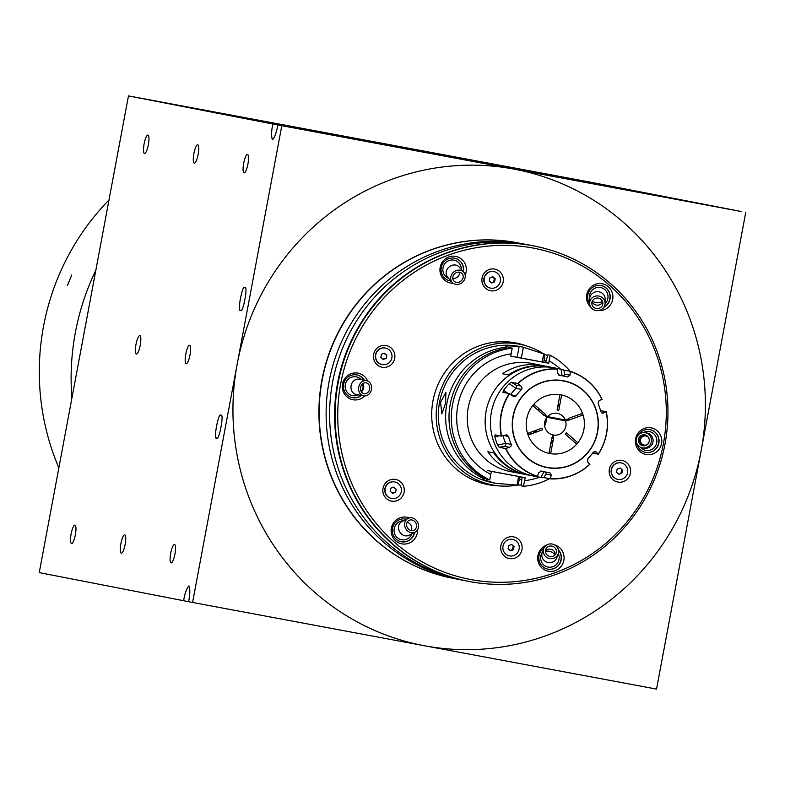 <?xml version="1.0" encoding="UTF-8"?>
<svg xmlns="http://www.w3.org/2000/svg" width="785" height="785" viewBox="0 0 785 785"><rect width="100%" height="100%" fill="white"/><g stroke="black" fill="none" stroke-linecap="round" stroke-linejoin="round"><path stroke-width="1.18" d="M469.616 478.163A71.641 69.728 101 0 0 486.347 483.746L492.313 484.914A71.641 69.728 101 0 0 517.364 485.091M543.75 353.986A71.641 69.728 101 0 0 519.69 344.262A71.641 69.728 101 0 0 437.461 401.792A71.641 69.728 101 0 0 492.313 484.914M553.258 439.816A54.911 53.439 -79 0 1 550.668 444.32M558.4 402.98A54.911 53.439 -79 0 1 559.185 408.112M519.69 344.262L513.714 343.094A71.641 69.728 101 0 0 496.11 342.005M440.571 402.371L441.876 413.852L445.546 403.343L445.919 392.186L440.571 402.371M484.355 477.947L484.051 478.87L483.246 478.713C481.686 479.184 485.846 480.724 495.718 483.325L517.796 485.169L520.151 476.76M495.718 483.325L492.735 482.746A69.443 67.579 -79 0 1 439.62 401.93A69.443 67.579 -79 0 1 518.777 346.332A69.443 67.579 -79 0 1 519.268 346.421L521.76 346.911A69.443 67.579 -79 0 1 523.369 347.245L544.505 354.133A69.443 67.579 -79 0 1 547.538 355.821M506.472 348.177L506.541 347.048L505.736 346.891C504.451 345.802 508.925 345.665 519.15 346.46A69.443 67.579 -79 0 1 521.269 346.813A69.443 67.579 -79 0 1 521.76 346.911M521.22 484.816A69.443 67.579 -79 0 1 517.796 485.169M522.015 477.113L521.161 485.827L523.458 486.278L525.185 477.702L491.439 471.402L490.772 474.356A63.928 62.211 -79 0 1 457.586 406.816A63.928 62.211 -79 0 1 511.143 353.829L510.78 356.154L548.735 363.239L545.624 362.631L547.861 354.791L550.167 355.242L549.107 360.914A63.928 62.211 -79 0 1 560.568 369.166M530.954 475.514A55.117 53.635 -79 0 1 528.697 475.151A55.117 53.635 -79 0 1 528.305 475.072A55.117 53.635 -79 0 1 486.15 410.928A55.117 53.635 -79 0 1 548.97 366.801A55.117 53.635 -79 0 1 549.363 366.88A55.117 53.635 -79 0 1 551.983 367.459M528.305 475.072L527.186 474.856A55.117 53.635 101 0 1 493.824 452.925L487.848 451.767A55.117 53.635 101 0 0 521.211 473.689A55.117 53.635 101 0 0 521.603 473.767A55.117 53.635 101 0 0 524.213 474.189M545.232 366.163A55.117 53.635 101 0 0 542.268 365.496A55.117 53.635 101 0 0 541.876 365.427A55.117 53.635 101 0 0 502.449 373.758L508.474 374.887M549.363 366.88L548.244 366.664A55.117 53.635 101 0 0 547.851 366.585A55.117 53.635 101 0 0 508.425 374.926L502.449 373.758M511.143 353.829L512.203 348.147A69.443 67.579 -79 0 0 452.317 405.825A69.443 67.579 -79 0 0 489.722 479.969L490.772 474.356M549.412 478.722A69.443 67.579 -79 0 1 523.458 486.278M548.735 363.239L549.107 360.914M550.167 355.242A69.443 67.579 -79 0 1 570.195 371.285A55.117 53.635 -79 0 1 602.066 399.241L599.063 400.654L598.121 403.706A48.827 47.522 -79 0 1 600.81 411.644L602.301 413.214L606.285 411.683A55.117 53.635 -79 0 1 606.53 433.732A55.117 53.635 -79 0 1 598.337 454.191M489.722 479.969L487.416 479.527A69.443 67.579 -79 0 1 450.011 405.384A69.443 67.579 -79 0 1 509.907 347.706L512.203 348.147M544.505 354.133L544.142 360.187A63.703 61.995 -79 0 1 545.889 361.208M544.142 360.187L543.76 362.268L517.129 357.253L519.15 346.46M518.6 476.416L487.671 470.617M484.051 478.87A69.443 67.579 -79 0 1 446.645 404.726A69.443 67.579 -79 0 1 506.541 347.048M543.76 362.268L545.624 362.631M521.623 479.233A63.703 61.995 -79 0 1 519.641 479.468M533.604 433.055L533.937 431.25L536.94 431.828M551.826 438.099L552.856 434.929A11.019 10.725 -79 0 1 546.909 417.404L544.476 415.265A14.326 13.944 -79 0 0 544.211 415.608L532.75 405.56A29.869 29.065 -79 0 0 527.54 433.408L541.856 428.168A14.326 13.944 -79 0 0 542.425 429.827L528.109 435.067A29.869 29.065 -79 0 0 548.97 453.367L551.835 438.079A14.326 13.944 -79 0 0 552.247 438.177L553.091 438.334L553.7 435.086L552.709 434.89M545.771 416.393L547.479 416.727A11.019 10.725 -79 0 1 557.33 413.342A11.019 10.725 -79 0 1 557.409 413.361A11.019 10.725 -79 0 1 565.298 420.053L568.35 418.945A14.326 13.944 -79 0 0 568.193 418.533L582.509 413.293A29.869 29.065 -79 0 0 561.638 394.992L558.783 410.28A14.326 13.944 -79 0 0 557.095 409.966L559.95 394.678A29.869 29.065 -79 0 0 533.879 404.216L545.339 414.264A14.326 13.944 -79 0 0 545.035 414.588L547.479 416.727M543.622 415.098L544.476 415.265M574.767 442.426L577.073 443.76M546.694 417.208L565.583 420.888L568.634 419.769A14.326 13.944 -79 0 1 568.752 420.191L583.069 414.951A29.869 29.065 -79 0 1 577.858 442.799L566.397 432.751A14.326 13.944 -79 0 1 565.279 434.095L576.73 444.143A29.869 29.065 -79 0 1 550.658 453.691L553.523 438.393A14.326 13.944 -79 0 1 553.091 438.334M582.676 413.744L580.144 414.156M565.583 420.888A11.019 10.725 -79 0 1 553.7 435.086M566.966 419.445L568.634 419.769M546.684 417.198L548.048 416.698M546.036 418.719A11.019 10.725 -79 0 1 544.662 425.764M547.587 416.609L565.298 420.053M546.438 416.531A11.019 10.725 -79 0 1 546.654 417.178M530.964 475.239L532.593 475.759A55.117 53.635 101 0 0 536.312 476.632L533.574 476.102A55.117 53.635 -79 0 1 491.381 412.154A55.117 53.635 -79 0 1 554.632 367.9L557.37 368.44A55.117 53.635 101 0 0 552.807 367.753L557.546 368.93L557.399 372.846L559.597 375.495A48.827 47.522 -79 0 1 564.013 376.133A48.827 47.522 -79 0 1 567.673 376.996L570.047 375.201L570.204 371.295L563.836 370.049L564.768 374.18L570.047 375.201M502.871 392.314L509.298 393.579L513.841 396.7L516.167 395.836A48.827 47.522 -79 0 1 521.554 389.409L515.951 388.32L509.141 383.728A55.117 53.635 101 0 0 503.617 390.331L507.738 393.275M502.93 392.333L503.617 390.331M509.141 383.728L511.369 382.256L517.727 383.492A55.117 53.635 -79 0 1 557.546 368.93M562.07 375.907L561.098 369.303A55.117 53.635 101 0 0 557.37 368.44M561.098 369.303L563.836 370.049M600.535 410.565L606.167 411.772A54.891 53.419 -79 0 1 606.413 433.712A54.891 53.419 -79 0 1 598.248 454.083L596.031 451.817L594.216 451.463M511.369 382.256L515.863 385.082L521.142 386.102L517.727 383.492M521.142 386.102L522.104 388.232L521.554 389.409M511.261 444.408L511.349 445.713L509.681 447.342L504.402 446.312L499.191 447.293L497.651 445.115L505.658 443.319L511.261 444.408A48.827 47.522 -79 0 1 508.562 436.48L506.737 434.841L501.34 436.097A55.117 53.635 -79 0 1 501.085 414.048A55.117 53.635 -79 0 1 509.298 393.579M526.735 418.847A29.869 29.065 -79 0 1 560.804 394.816A29.869 29.065 -79 0 1 583.883 429.513A29.869 29.065 -79 0 1 549.814 453.544A29.869 29.065 -79 0 1 526.735 418.847M606.295 411.693C609.268 426.912 606.619 441.082 598.337 454.201L592.626 453.092M540.688 471.078L545.359 471.991A48.827 47.522 -79 0 0 549.775 472.629L551.345 475.151L546.066 474.13L543.711 477.614L550.197 478.654A54.891 53.419 -79 0 0 589.81 464.161L587.602 461.894L587.828 458.705A48.827 47.522 -79 0 0 593.205 452.278L596.031 451.817L595.197 451.355M589.888 464.278A55.117 53.635 -79 0 1 550.079 478.85L551.345 475.151M531.053 475.249L537.421 476.485L538.687 472.796L541.365 471.059M541.542 471.088L541.699 471.128A48.827 47.522 -79 0 0 545.359 471.991M543.711 477.614L540.885 477.309L544.182 471.54M536.312 476.632A55.117 53.635 101 0 0 540.885 477.309M499.191 447.293L505.56 448.539L509.681 447.342M499.613 435.763L494.893 436.96A55.117 53.635 101 0 0 497.651 445.115M494.893 436.96L494.972 434.861L501.34 436.097M602.066 399.241L601.948 399.339A54.891 53.419 -79 0 0 570.244 371.531L570.204 371.295C584.58 376.133 595.207 385.445 602.075 399.251M527.854 434.36A187.046 182.032 101 0 0 528.177 433.173M533.466 406.188A187.046 182.032 101 0 0 533.672 404.452M461.138 579.899A170.845 166.263 -79 0 1 459.932 579.673A170.845 166.263 -79 0 1 329.239 380.833A170.845 166.263 -79 0 1 523.987 244.037A170.845 166.263 -79 0 1 525.194 244.272A170.845 166.263 101 0 0 329.121 381.451A170.845 166.263 101 0 0 459.932 579.673L452.955 578.319A170.845 166.263 -79 0 1 322.272 379.479A170.845 166.263 -79 0 1 517.021 242.683A170.845 166.263 -79 0 1 518.228 242.908L528.678 244.949A170.845 166.263 101 0 0 332.604 382.128A170.845 166.263 101 0 0 463.415 580.351L468.39 581.322A170.845 166.263 101 0 0 468.635 581.371M533.908 245.96A170.845 166.263 101 0 0 533.653 245.921L528.678 244.949A170.845 166.263 101 0 0 332.604 382.128A170.845 166.263 101 0 0 463.415 580.351L459.932 579.673M468.39 581.322A170.845 166.263 101 0 1 337.579 383.1A170.845 166.263 101 0 1 533.653 245.921A170.845 166.263 101 0 0 337.579 383.1A170.845 166.263 101 0 0 468.39 581.322L468.89 581.42A170.845 166.263 -79 0 1 338.08 383.198A170.845 166.263 -79 0 1 534.153 246.009A170.845 166.263 -79 0 1 664.964 444.231A170.845 166.263 -79 0 1 468.89 581.42M643.219 432.623A9.548 9.292 -79 0 1 656.721 442.691A9.548 9.292 -79 0 1 640.56 447.303M642.797 445.723A5.515 5.475 -80.2 0 0 649.205 441.278A5.515 5.475 -80.2 0 0 644.75 434.88A5.515 5.475 -80.2 0 0 638.431 439.335A5.515 5.475 -80.2 0 0 642.797 445.723M645.231 432.721A7.713 7.664 -80.2 0 0 636.272 438.952A7.713 7.664 -80.2 0 0 642.503 447.911A7.713 7.664 -80.2 0 0 651.354 441.661A7.713 7.664 -80.2 0 0 645.231 432.721M644.024 448.176A7.713 7.664 -80.2 0 0 652.973 442.004A7.713 7.664 -80.2 0 0 646.644 432.967M645.378 435.027A5.515 5.475 -80.2 0 0 643.514 445.811M647.203 444.624A4.631 4.602 99.8 0 1 640.56 439.678A4.631 4.602 99.8 0 1 648.449 437.373M558.302 553.553A9.548 9.292 -79 0 1 542.435 563.483A9.548 9.292 -79 0 1 542.376 552.198M543.691 548.636L542.229 552.611A7.713 7.359 20.2 0 0 552.375 562.207A7.713 7.359 20.2 0 0 556.712 557.939L558.174 553.965A7.713 7.359 20.2 0 0 550.736 543.897A7.713 7.359 20.2 0 0 543.828 553.896A7.713 7.359 20.2 0 0 558.174 553.965M545.86 553.16A5.515 5.26 20.2 0 0 556.104 553.199A5.515 5.26 20.2 0 0 550.785 546.007A5.515 5.26 20.2 0 0 545.86 553.16M555.27 554.652A5.515 5.26 20.2 0 0 545.447 551.041M555.005 554.956A8.606 8.213 20.2 0 0 545.457 551.443M411.997 533.721A9.548 9.292 -79 0 1 397.249 537.627A9.548 9.292 -79 0 1 403.333 520.818M408.072 518.404L401.969 521.515A7.713 6.761 63 0 0 399.791 523.399A7.713 6.761 63 0 0 401.449 534.026A7.713 6.761 63 0 0 408.975 535.262L415.079 532.152A7.713 6.761 63 0 0 417.257 530.267A7.713 6.761 63 0 0 416.717 520.818A7.713 6.761 63 0 0 408.072 518.404A7.713 6.761 63 0 0 405.894 520.288A7.713 6.761 63 0 0 406.434 529.738A7.713 6.761 63 0 0 415.079 532.152M407.513 521.721A5.515 4.828 63 0 0 407.906 528.462A5.515 4.828 63 0 0 414.078 530.189A5.515 4.828 63 0 0 415.628 528.835A5.515 4.828 63 0 0 415.245 522.094A5.515 4.828 63 0 0 409.073 520.367A5.515 4.828 63 0 0 407.513 521.721M411.291 530.582A5.515 4.828 63 0 0 407.111 522.388M358.402 394.845A9.548 9.292 -79 0 1 345.322 384.542A9.548 9.292 -79 0 1 361.267 379.685M366.114 382.844A5.515 4.602 100.7 0 0 360.57 387.417A5.515 4.602 100.7 0 0 364.073 393.677A5.515 4.602 100.7 0 0 364.083 393.677A5.515 4.602 100.7 0 0 369.627 389.115A5.515 4.602 100.7 0 0 366.134 382.854A5.515 4.602 100.7 0 0 366.114 382.844M366.536 380.686A7.713 6.447 100.7 0 0 366.516 380.676A7.713 6.447 100.7 0 0 358.765 387.074A7.713 6.447 100.7 0 0 363.661 395.846A7.713 6.447 100.7 0 0 363.681 395.846A7.713 6.447 100.7 0 0 371.442 389.458A7.713 6.447 100.7 0 0 366.536 380.686L358.892 379.233A7.713 6.447 100.7 0 0 358.892 379.233A7.713 6.447 100.7 0 0 358.873 379.233A7.713 6.447 100.7 0 0 351.121 385.631A7.713 6.447 100.7 0 0 356.017 394.394A7.713 6.447 100.7 0 0 356.037 394.394M361.355 391.784A5.515 4.602 100.7 0 0 362.905 383.62M362.277 384.14A4.631 3.866 -79.3 0 1 360.963 391.067M448.677 278.4A9.548 9.292 -79 0 1 449.099 260.532A9.548 9.292 -79 0 1 461.443 269.54M450.884 279.872A7.713 6.751 138.5 0 0 452.209 282.384A7.713 6.751 138.5 0 0 461.148 283.287A7.713 6.751 138.5 0 0 465.083 274.671A7.713 6.751 138.5 0 0 463.758 272.159A7.713 6.751 138.5 0 0 454.819 271.257A7.713 6.751 138.5 0 0 450.884 279.872M463.758 272.159L459.205 267.018A7.713 6.751 138.5 0 0 451.718 265.428A7.713 6.751 138.5 0 0 446.331 274.73A7.713 6.751 138.5 0 0 447.656 277.242L452.209 282.384M463.062 275.417A5.515 4.818 138.5 0 0 462.11 273.622A5.515 4.818 138.5 0 0 455.722 272.974A5.515 4.818 138.5 0 0 452.916 279.126A5.515 4.818 138.5 0 0 453.858 280.922A5.515 4.818 138.5 0 0 460.245 281.57A5.515 4.818 138.5 0 0 463.062 275.417M452.778 278.312A5.515 4.818 138.5 0 0 459.647 272.228M589.702 299.32A9.548 9.292 -79 0 1 604.803 289.606A9.548 9.292 -79 0 1 605.039 303.805M591.654 298.31A7.713 7.359 -178.9 0 0 594.471 310.114A7.713 7.359 -178.9 0 0 605.058 303.442A7.713 7.359 -178.9 0 0 591.654 298.31M605.058 303.442L605.137 299.163A7.713 7.359 -178.9 0 0 591.743 294.032A7.713 7.359 -178.9 0 0 589.712 298.869L589.623 303.147M601.398 306.857A5.515 5.25 -178.9 0 0 599.387 298.418A5.515 5.25 -178.9 0 0 591.831 303.187A5.515 5.25 -178.9 0 0 601.398 306.857M592.145 301.528A5.515 5.25 -178.9 0 0 602.605 301.734M592.332 301.097A8.606 8.203 -178.9 0 0 602.438 301.293M340.69 383.688A168.647 164.124 101 0 0 471 579.575A168.647 164.124 101 0 0 663.354 443.937A168.647 164.124 101 0 0 533.044 248.05A168.647 164.124 101 0 0 340.69 383.688M503.165 281.893A11.019 10.725 101 0 0 494.648 269.088A11.019 10.725 101 0 0 482.078 277.949A11.019 10.725 101 0 0 490.586 290.754A11.019 10.725 101 0 0 503.165 281.893M394.708 358.372A11.019 10.725 101 0 0 386.191 345.567A11.019 10.725 101 0 0 373.621 354.427A11.019 10.725 101 0 0 382.138 367.233A11.019 10.725 101 0 0 394.708 358.372M404.108 492.264A11.019 10.725 101 0 0 395.591 479.458A11.019 10.725 101 0 0 383.021 488.319A11.019 10.725 101 0 0 391.538 501.124A11.019 10.725 101 0 0 404.108 492.264M521.966 549.677A11.019 10.725 101 0 0 513.449 536.871A11.019 10.725 101 0 0 500.879 545.732A11.019 10.725 101 0 0 509.396 558.537A11.019 10.725 101 0 0 521.966 549.677M630.424 473.198A11.019 10.725 101 0 0 621.906 460.393A11.019 10.725 101 0 0 609.337 469.253A11.019 10.725 101 0 0 617.854 482.059A11.019 10.725 101 0 0 630.424 473.198M405.649 519.013A11.569 11.265 -79 0 1 406.473 519.219A11.569 11.265 101 0 0 396.17 539.216A11.569 11.265 101 0 0 414.627 532.465A11.569 11.265 101 0 0 414.637 532.377M417.522 529.855A13.561 13.198 -79 0 1 395.679 540.875A13.561 13.198 -79 0 1 409.289 517.943M463.415 271.757A11.569 11.265 101 0 0 463.435 271.62A11.569 11.265 101 0 0 448.677 258.667A11.569 11.265 101 0 0 451.022 281.05M453.161 283.248A13.561 13.198 -79 0 1 448.814 256.95A13.561 13.198 -79 0 1 465.191 275.133M454.466 258.177A11.569 11.265 -79 0 1 463.228 271.551M661.559 443.603A13.561 13.198 -79 0 1 646.094 454.505A13.561 13.198 -79 0 1 635.614 438.756A13.561 13.198 -79 0 1 651.079 427.854A13.561 13.198 -79 0 1 661.559 443.603M636.733 443.27A11.569 11.265 101 0 0 658.88 443.093A11.569 11.265 101 0 0 638.234 435.037M649.911 429.65A11.569 11.265 -79 0 1 658.664 443.054A11.569 11.265 -79 0 1 645.496 452.366M526.706 346.018A72.2 70.257 101 0 0 515.814 342.947A72.2 70.257 101 0 0 432.957 400.919A72.2 70.257 101 0 0 488.231 484.679A72.2 70.257 101 0 0 499.486 485.915M523.536 345.125A72.2 70.257 101 0 0 515.058 342.8M603.832 307.288A11.569 11.265 101 0 0 601.143 285.563A11.569 11.265 101 0 0 589.633 303.55M590.771 307.141A13.561 13.198 -79 0 1 589.859 288.164A13.561 13.198 -79 0 1 611.858 302.264A13.561 13.198 -79 0 1 598.474 310.575M601.035 285.544A11.569 11.265 -79 0 1 603.989 307.053M364.77 395.934A13.561 13.198 -79 0 1 342.486 384.022A13.561 13.198 -79 0 1 367.596 381M364.358 380.274A11.569 11.265 101 0 0 343.604 384.228A11.569 11.265 101 0 0 361.492 395.434M356.773 374.906A11.569 11.265 -79 0 1 364.142 380.225M543.858 548.215A11.569 11.265 101 0 0 553.817 568.654A11.569 11.265 101 0 0 558.4 549.834M554.495 544.849A13.561 13.198 -79 0 1 555.221 570.666A13.561 13.198 -79 0 1 538.471 562.639A13.561 13.198 -79 0 1 546.272 545.281M558.459 550.108A11.569 11.265 -79 0 1 547.802 569.105M361.267 395.395A11.569 11.265 -79 0 1 352.357 397.632M487.485 484.531A72.2 70.257 101 0 0 496.208 485.552M451.002 281.03A11.569 11.265 -79 0 1 450.05 280.893M414.392 532.505A11.569 11.265 -79 0 1 401.233 541.738M621.014 462.865A8.419 8.193 101 0 0 611.23 469.607A8.419 8.193 101 0 0 617.805 479.399M611.476 469.656A8.419 8.193 101 0 0 617.923 479.419A8.419 8.193 101 0 0 627.588 472.658A8.419 8.193 101 0 0 621.141 462.895A8.419 8.193 101 0 0 611.476 469.656M618.943 474.307L616.578 472.236L617.167 469.087L620.121 468.007L622.485 470.078L621.887 473.227L618.943 474.307M621.887 473.227L620.994 473.051L621.583 469.901L622.485 470.078M508.709 545.565L511.663 544.486L514.028 546.556L513.439 549.706L510.486 550.785L508.121 548.715L508.709 545.565M514.028 546.556L513.125 546.38L512.536 549.529L513.439 549.706M512.536 549.529L510.083 550.432M508.386 539.717A8.419 8.193 101 0 0 503.322 550.471A8.419 8.193 101 0 0 513.763 555.554A8.419 8.193 101 0 0 518.826 544.8A8.419 8.193 101 0 0 508.386 539.717M394.708 481.931A8.419 8.193 101 0 0 387.604 496.591A8.419 8.193 101 0 0 391.489 498.465M398.584 483.805A8.419 8.193 101 0 0 385.847 486.602A8.419 8.193 101 0 0 391.607 498.485A8.419 8.193 101 0 0 398.584 483.805M393.805 487.073L396.17 489.143L395.581 492.293L392.628 493.373L390.263 491.302L390.851 488.152L393.805 487.073M393.314 487.249L396.17 489.143M392.225 493.019L395.581 492.293M385.307 348.04A8.419 8.193 101 0 0 375.515 354.781A8.419 8.193 101 0 0 382.089 364.574M391.872 357.832A8.419 8.193 101 0 0 385.425 348.069A8.419 8.193 101 0 0 375.76 354.83A8.419 8.193 101 0 0 382.207 364.593A8.419 8.193 101 0 0 391.872 357.832M384.405 353.181L386.769 355.252L386.181 358.402L383.227 359.481L380.862 357.411L381.451 354.261L384.405 353.181M383.914 353.358L386.769 355.252M382.815 359.128L386.181 358.402M493.755 271.561A8.419 8.193 101 0 0 483.845 280.461A8.419 8.193 101 0 0 490.546 288.095M494.952 287.771A8.419 8.193 101 0 0 493.883 271.59A8.419 8.193 101 0 0 484.09 280.51A8.419 8.193 101 0 0 494.952 287.771M495.217 278.773L494.628 281.923L491.675 283.002L489.32 280.932L489.909 277.782L492.862 276.703L495.217 278.773L494.324 278.596L493.736 281.746L494.628 281.923M492.372 276.879L494.324 278.596M240.563 310.193C242.771 314.756 248.462 284.347 244.763 287.761C242.555 283.199 236.864 313.608 240.563 310.193C242.771 314.756 248.462 284.347 244.763 287.761C242.555 283.199 236.864 313.608 240.563 310.193M558.537 177.371L580.37 181.453L558.537 177.371M220.86 415.491C224.559 412.076 218.868 442.485 216.66 437.922C212.961 441.337 218.652 410.928 220.86 415.491C224.559 412.076 218.868 442.485 216.66 437.922C212.961 441.337 218.652 410.928 220.86 415.491M456.056 158.236L434.223 154.154L456.056 158.236M741.766 211.607L592.42 182.542L128.465 95.907L277.811 124.972C276.595 132.243 274.809 137.189 272.454 139.808C271.208 136.492 271.335 131.223 272.827 124.001L277.811 124.972C276.595 132.243 274.809 137.189 272.454 139.808C271.208 136.492 271.335 131.223 272.827 124.001L513.773 169.06A242.496 235.991 -79 0 1 701.142 450.737A242.496 235.991 -79 0 1 424.557 645.77A242.496 235.991 -79 0 1 237.188 364.103A242.496 235.991 -79 0 1 513.773 169.06L741.766 211.607M745.75 212.382L656.535 689.093L192.58 602.458L39.25 572.618L128.465 95.907M188.596 601.683C190.088 594.461 190.215 589.192 188.969 585.875C186.614 588.495 184.828 593.44 183.621 600.711C184.828 593.44 186.614 588.495 188.969 585.875C190.215 589.192 190.088 594.461 188.596 601.683M190.019 354.918A9.371 2.159 -79.4 0 0 189.617 345.302A9.371 2.159 -79.4 0 0 185.78 354.104A9.371 2.159 -79.4 0 0 186.182 363.72A9.371 2.159 -79.4 0 0 190.019 354.918M140.23 345.233A9.371 2.159 -79.4 0 0 139.838 335.617A9.371 2.159 -79.4 0 0 136.001 344.409A9.371 2.159 -79.4 0 0 136.404 354.035A9.371 2.159 -79.4 0 0 140.23 345.233M174.927 554.102A9.371 2.159 -79.4 0 0 174.525 544.486A9.371 2.159 -79.4 0 0 170.698 553.278A9.371 2.159 -79.4 0 0 171.091 562.904A9.371 2.159 -79.4 0 0 174.927 554.102M247.923 164.075A9.371 2.159 -79.4 0 0 247.52 154.449A9.371 2.159 -79.4 0 0 243.684 163.251A9.371 2.159 -79.4 0 0 244.086 172.867A9.371 2.159 -79.4 0 0 247.923 164.075M198.134 154.38A9.371 2.159 -79.4 0 0 197.742 144.764A9.371 2.159 -79.4 0 0 193.905 153.556A9.371 2.159 -79.4 0 0 194.297 163.182A9.371 2.159 -79.4 0 0 198.134 154.38M125.149 544.417A9.371 2.159 -79.4 0 0 124.746 534.801A9.371 2.159 -79.4 0 0 120.91 543.593A9.371 2.159 -79.4 0 0 121.312 553.219A9.371 2.159 -79.4 0 0 125.149 544.417M75.36 534.732A9.371 2.159 -79.4 0 0 74.968 525.106A9.371 2.159 -79.4 0 0 71.131 533.908A9.371 2.159 -79.4 0 0 71.523 543.524A9.371 2.159 -79.4 0 0 75.36 534.732M148.355 144.695A9.371 2.159 -79.4 0 0 147.963 135.079A9.371 2.159 -79.4 0 0 144.126 143.871A9.371 2.159 -79.4 0 0 144.518 153.497A9.371 2.159 -79.4 0 0 148.355 144.695M452.837 578.29A170.845 166.263 -79 0 1 321.899 380.048A170.845 166.263 -79 0 1 518.1 242.889M681.665 200.312L699.837 203.707L681.665 200.312M639.353 192.08L657.526 195.475L639.353 192.08M554.72 175.614L572.893 179.009L554.72 175.614M302.068 129.427L320.231 132.822L302.068 129.427M259.747 121.194L277.919 124.589L259.747 121.194M175.124 104.729L193.296 108.124L175.124 104.729M597.042 183.847L615.205 187.242L597.042 183.847M217.435 112.962L235.608 116.357L217.435 112.962M547.253 174.162L565.426 177.557L547.253 174.162M167.656 103.277L185.829 106.672L167.656 103.277M192.58 602.458L281.795 125.747M95.839 270.246A242.271 235.775 101 0 0 75.36 332.604A242.271 235.775 101 0 0 71.906 398.152M83.043 338.6A242.271 235.775 -79 0 1 83.818 334.253A242.271 235.775 -79 0 1 84.672 329.926M530.111 434.331A13.227 12.874 101 0 0 530.012 432.506M108.978 200.008A240.946 234.489 101 0 0 58.855 467.88M67.382 285.622L71.759 274.976L67.382 285.622M542.268 365.496L531.465 363.396A55.117 53.635 101 0 0 531.072 363.318A55.117 53.635 101 0 0 468.252 407.444A55.117 53.635 101 0 0 510.407 471.589L521.211 473.689M539.55 477.152A63.928 62.211 -79 0 1 524.517 480.655M543.691 353.976L542.199 361.963M523.369 347.245L521.348 358.038M516.991 485.012L518.591 476.466M513.017 416.286A44.195 43.008 -79 0 1 563.424 380.745A44.195 43.008 -79 0 1 597.571 432.074A44.195 43.008 -79 0 1 547.165 467.615A44.195 43.008 -79 0 1 513.017 416.286M517.982 383.659A54.891 53.419 -79 0 1 557.595 369.166M501.635 436.038A54.891 53.419 -79 0 1 501.389 414.097A54.891 53.419 -79 0 1 509.543 393.736M510.672 394.61A48.827 47.522 101 0 1 515.951 388.32A2.208 2.149 101 0 0 515.863 385.082M503.028 435.626A48.827 47.522 101 0 0 505.658 443.319A2.208 2.149 -79 0 1 504.402 446.312M513.243 416.325A43.97 42.792 -79 0 1 563.394 380.96A43.97 42.792 -79 0 1 597.375 432.035A43.97 42.792 -79 0 1 547.214 467.399A43.97 42.792 -79 0 1 513.243 416.325M563.061 375.946A2.208 2.149 101 0 0 564.768 374.18M601.408 412.733L603.282 413.096M545.261 471.971A2.208 2.149 -79 0 1 546.066 474.13M537.548 476.289A54.891 53.419 -79 0 1 505.854 448.48M537.421 476.485A55.117 53.635 -79 0 1 505.56 448.539M508.562 436.48L503.489 435.489M510.957 394.826L516.167 395.836M540.571 410.084L537.499 409.485M589.908 464.278C578.506 474.67 565.229 479.527 550.079 478.85M558.478 375.053L564.013 376.133M646.752 432.986L645.123 432.702M644.132 448.196L642.503 447.911M356.017 394.394L363.661 395.846M533.653 245.921L534.153 246.009"/></g></svg>
